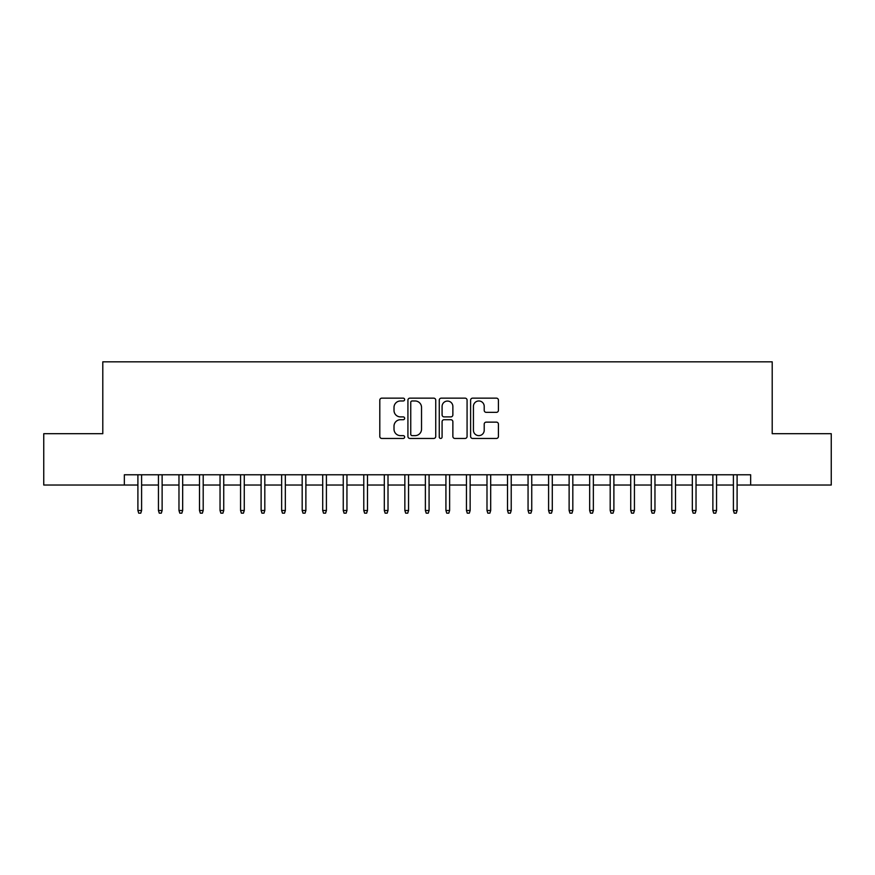 <?xml version="1.0" encoding="UTF-8"?>
<svg xmlns="http://www.w3.org/2000/svg" width="875" height="875" viewBox="0 0 875 875"><rect width="100%" height="100%" fill="white"/><g stroke="black" fill="none" stroke-linecap="round" stroke-linejoin="round"><path stroke-width="1.31" d="M404.644 399.558A1.411 1.411 0 0 0 403.233 398.147L381.817 398.147A2.013 2.013 0 0 0 379.805 400.159L379.805 436.439A2.013 2.013 0 0 0 381.817 438.452L403.233 438.452A1.411 1.411 0 0 0 404.644 437.041A1.411 1.411 0 0 0 403.233 435.63L400.466 435.63A6.453 6.453 0 0 1 394.012 429.188L394.012 426.158A6.453 6.453 0 0 1 400.466 419.716L403.233 419.716A1.411 1.411 0 0 0 404.644 418.305A1.411 1.411 0 0 0 403.233 416.894L400.466 416.894A6.453 6.453 0 0 1 394.012 410.441L394.012 407.411A6.453 6.453 0 0 1 400.466 400.969L403.233 400.969A1.411 1.411 0 0 0 404.644 399.558M496.409 412.355A2.013 2.013 0 0 0 498.422 410.342L498.422 400.159A2.013 2.013 0 0 0 496.409 398.147L472.62 398.147A2.013 2.013 0 0 0 470.608 400.159L470.608 436.439A2.013 2.013 0 0 0 472.62 438.452L496.409 438.452A2.013 2.013 0 0 0 498.422 436.439L498.422 424.145A2.013 2.013 0 0 0 496.409 422.133L486.227 422.133A2.013 2.013 0 0 0 484.214 424.145L484.214 430.238A5.392 5.392 0 0 1 478.822 435.63A5.392 5.392 0 0 1 473.43 430.238L473.43 406.361A5.392 5.392 0 0 1 478.822 400.969A5.392 5.392 0 0 1 484.214 406.361L484.214 410.342A2.013 2.013 0 0 0 486.227 412.355L496.409 412.355M124.348 485.034L43.75 485.034L43.75 433.705L102.791 433.705L102.791 361.834L772.209 361.834L772.209 433.705L831.25 433.705L831.25 485.034L750.652 485.034L750.652 474.775L124.348 474.775L124.348 485.034L137.9 485.034M435.739 400.159A2.013 2.013 0 0 0 433.716 398.147L409.938 398.147A2.013 2.013 0 0 0 407.925 400.159L407.925 436.439A2.013 2.013 0 0 0 409.938 438.452L433.716 438.452A2.013 2.013 0 0 0 435.739 436.439L435.739 400.159M441.284 398.147L465.062 398.147A2.013 2.013 0 0 1 467.075 400.159L467.075 436.439A2.013 2.013 0 0 1 465.062 438.452L454.88 438.452A2.013 2.013 0 0 1 452.867 436.439L452.867 421.728A2.013 2.013 0 0 0 450.855 419.716L444.106 419.716A2.013 2.013 0 0 0 442.083 421.728L442.083 437.041A1.411 1.411 0 0 1 440.672 438.452A1.411 1.411 0 0 1 439.261 437.041L439.261 400.159A2.013 2.013 0 0 1 441.284 398.147M141.597 485.034L158.441 485.034M162.127 485.034L178.97 485.034M182.667 485.034L199.5 485.034M203.197 485.034L220.041 485.034M223.738 485.034L240.57 485.034M244.267 485.034L261.111 485.034M264.808 485.034L281.641 485.034M285.337 485.034L302.181 485.034M305.878 485.034L322.711 485.034M326.408 485.034L343.252 485.034M346.938 485.034L363.781 485.034M367.478 485.034L384.311 485.034M388.008 485.034L404.852 485.034M408.548 485.034L425.381 485.034M429.078 485.034L445.922 485.034M449.619 485.034L466.452 485.034M470.148 485.034L486.992 485.034M490.689 485.034L507.522 485.034M511.219 485.034L528.062 485.034M531.748 485.034L548.592 485.034M552.289 485.034L569.122 485.034M572.819 485.034L589.663 485.034M593.359 485.034L610.192 485.034M613.889 485.034L630.733 485.034M634.43 485.034L651.263 485.034M654.959 485.034L671.803 485.034M675.5 485.034L692.333 485.034M696.03 485.034L712.873 485.034M716.559 485.034L733.403 485.034M737.1 485.034L750.652 485.034M412.158 400.969A1.411 1.411 0 0 0 410.747 402.38L410.747 434.219A1.411 1.411 0 0 0 412.158 435.63L415.078 435.63A6.453 6.453 0 0 0 421.531 429.188L421.531 407.411A6.453 6.453 0 0 0 415.078 400.969L412.158 400.969M452.867 406.459A5.392 5.392 0 0 0 447.475 401.067A5.392 5.392 0 0 0 442.083 406.459L442.083 414.87A2.013 2.013 0 0 0 444.106 416.894L450.855 416.894A2.013 2.013 0 0 0 452.867 414.87L452.867 406.459M137.9 510.497L138.72 513.166L140.777 513.166L141.597 510.497L137.9 510.497L137.9 474.775M141.597 510.497L141.597 474.775M158.441 510.497L159.261 513.166L161.306 513.166L162.127 510.497L158.441 510.497L158.441 474.775M162.127 510.497L162.127 474.775M178.97 510.497L179.791 513.166L181.847 513.166L182.667 510.497L178.97 510.497L178.97 474.775M182.667 510.497L182.667 474.775M199.5 510.497L200.331 513.166L202.377 513.166L203.197 510.497L199.5 510.497L199.5 474.775M203.197 510.497L203.197 474.775M220.041 510.497L220.861 513.166L222.917 513.166L223.738 510.497L220.041 510.497L220.041 474.775M223.738 510.497L223.738 474.775M240.57 510.497L241.391 513.166L243.447 513.166L244.267 510.497L240.57 510.497L240.57 474.775M244.267 510.497L244.267 474.775M261.111 510.497L261.931 513.166L263.988 513.166L264.808 510.497L261.111 510.497L261.111 474.775M264.808 510.497L264.808 474.775M281.641 510.497L282.461 513.166L284.517 513.166L285.337 510.497L281.641 510.497L281.641 474.775M285.337 510.497L285.337 474.775M302.181 510.497L303.002 513.166L305.047 513.166L305.878 510.497L302.181 510.497L302.181 474.775M305.878 510.497L305.878 474.775M322.711 510.497L323.531 513.166L325.588 513.166L326.408 510.497L322.711 510.497L322.711 474.775M326.408 510.497L326.408 474.775M343.252 510.497L344.072 513.166L346.117 513.166L346.938 510.497L343.252 510.497L343.252 474.775M346.938 510.497L346.938 474.775M363.781 510.497L364.602 513.166L366.658 513.166L367.478 510.497L363.781 510.497L363.781 474.775M367.478 510.497L367.478 474.775M384.311 510.497L385.142 513.166L387.188 513.166L388.008 510.497L384.311 510.497L384.311 474.775M388.008 510.497L388.008 474.775M404.852 510.497L405.672 513.166L407.728 513.166L408.548 510.497L404.852 510.497L404.852 474.775M408.548 510.497L408.548 474.775M425.381 510.497L426.202 513.166L428.258 513.166L429.078 510.497L425.381 510.497L425.381 474.775M429.078 510.497L429.078 474.775M445.922 510.497L446.742 513.166L448.798 513.166L449.619 510.497L445.922 510.497L445.922 474.775M449.619 510.497L449.619 474.775M466.452 510.497L467.272 513.166L469.328 513.166L470.148 510.497L466.452 510.497L466.452 474.775M470.148 510.497L470.148 474.775M486.992 510.497L487.812 513.166L489.858 513.166L490.689 510.497L486.992 510.497L486.992 474.775M490.689 510.497L490.689 474.775M507.522 510.497L508.342 513.166L510.398 513.166L511.219 510.497L507.522 510.497L507.522 474.775M511.219 510.497L511.219 474.775M528.062 510.497L528.883 513.166L530.928 513.166L531.748 510.497L528.062 510.497L528.062 474.775M531.748 510.497L531.748 474.775M548.592 510.497L549.413 513.166L551.469 513.166L552.289 510.497L548.592 510.497L548.592 474.775M552.289 510.497L552.289 474.775M569.122 510.497L569.953 513.166L571.998 513.166L572.819 510.497L569.122 510.497L569.122 474.775M572.819 510.497L572.819 474.775M589.663 510.497L590.483 513.166L592.539 513.166L593.359 510.497L589.663 510.497L589.663 474.775M593.359 510.497L593.359 474.775M610.192 510.497L611.012 513.166L613.069 513.166L613.889 510.497L610.192 510.497L610.192 474.775M613.889 510.497L613.889 474.775M630.733 510.497L631.553 513.166L633.609 513.166L634.43 510.497L630.733 510.497L630.733 474.775M634.43 510.497L634.43 474.775M651.263 510.497L652.083 513.166L654.139 513.166L654.959 510.497L651.263 510.497L651.263 474.775M654.959 510.497L654.959 474.775M671.803 510.497L672.623 513.166L674.669 513.166L675.5 510.497L671.803 510.497L671.803 474.775M675.5 510.497L675.5 474.775M692.333 510.497L693.153 513.166L695.209 513.166L696.03 510.497L692.333 510.497L692.333 474.775M696.03 510.497L696.03 474.775M712.873 510.497L713.694 513.166L715.739 513.166L716.559 510.497L712.873 510.497L712.873 474.775M716.559 510.497L716.559 474.775M733.403 510.497L734.223 513.166L736.28 513.166L737.1 510.497L733.403 510.497L733.403 474.775M737.1 510.497L737.1 474.775"/></g></svg>
